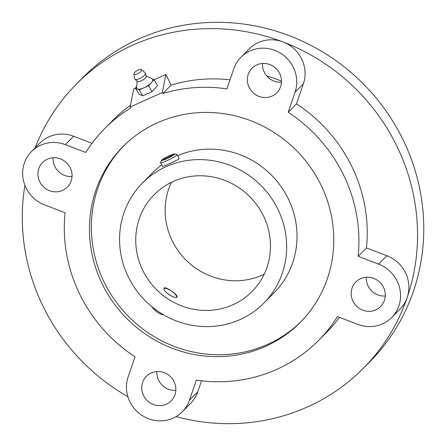 <?xml version="1.0" encoding="UTF-8"?>
<svg xmlns="http://www.w3.org/2000/svg" width="446" height="446" viewBox="0 0 446 446"><rect width="100%" height="100%" fill="white"/><g stroke="black" fill="none" stroke-linecap="round" stroke-linejoin="round"><path stroke-width="0.67" d="M162.288 92.551L162.773 93.56L171.086 85.169L165.895 74.476L162.288 92.551L130.093 107.051L130.583 108.055A150.542 143.963 44.7 0 0 104.637 128.61A150.542 143.963 44.7 0 0 85.755 152.448L65.328 144.66A33.043 31.599 -135.3 0 0 31.51 151.545A33.043 31.599 -135.3 0 0 44.656 204.931L65.088 212.725A150.542 143.963 44.7 0 0 135.038 356.783L128.147 376.876A33.043 31.599 -135.3 0 0 142.118 415.488A33.043 31.599 -135.3 0 0 182.275 411.814A33.043 31.599 -135.3 0 0 189.433 400.252L196.324 380.159A150.542 143.963 44.7 0 0 318.583 340.443A150.542 143.963 44.7 0 0 337.466 316.604L357.893 324.398A33.043 31.599 -135.3 0 0 391.711 317.507A33.043 31.599 -135.3 0 0 378.565 264.121L358.132 256.333L366.445 247.937L386.872 255.731A33.043 31.599 -135.3 0 1 407.181 297.554A201.943 193.118 44.7 0 1 363.423 368.218A201.943 193.118 44.7 0 1 176.109 416.609M135.495 88.163L133.7 88.971L130.093 107.051M165.895 74.476L154.082 79.795M352.937 301.145A17.439 16.68 -135.3 0 0 380.622 306.53A17.439 16.68 -135.3 0 0 383.521 287.375A17.439 16.68 -135.3 0 0 355.836 281.989A17.439 16.68 -135.3 0 0 352.937 301.145M385.266 296.021A17.439 16.68 44.7 0 1 368.045 285.886A17.439 16.68 44.7 0 1 366.3 277.239M39.7 181.684A17.439 16.68 -135.3 0 0 67.385 187.064A17.439 16.68 -135.3 0 0 70.284 167.908A17.439 16.68 -135.3 0 0 42.599 162.522A17.439 16.68 -135.3 0 0 39.7 181.684M72.029 176.56A17.439 16.68 44.7 0 1 54.802 166.425A17.439 16.68 44.7 0 1 53.057 157.778M143.5 395.451A17.439 16.68 -135.3 0 0 171.186 400.837A17.439 16.68 -135.3 0 0 174.085 381.676A17.439 16.68 -135.3 0 0 146.4 376.29A17.439 16.68 -135.3 0 0 143.5 395.451M175.83 390.328A17.439 16.68 44.7 0 1 158.603 380.193A17.439 16.68 44.7 0 1 156.858 371.546M249.136 87.377A17.439 16.68 -135.3 0 0 276.821 92.762A17.439 16.68 -135.3 0 0 279.72 73.607A17.439 16.68 -135.3 0 0 252.035 68.221A17.439 16.68 -135.3 0 0 249.136 87.377M281.465 82.254A17.439 16.68 44.7 0 1 264.244 72.118A17.439 16.68 44.7 0 1 262.499 63.471M65.328 144.66L73.635 136.264A33.043 31.599 -135.3 0 0 39.817 143.155L31.51 151.545M73.635 136.264L92.021 143.278M295.074 92.177L303.38 83.787L296.49 103.879L288.183 112.269L295.074 92.177A33.043 31.599 -135.3 0 0 281.103 53.565A33.043 31.599 -135.3 0 0 240.946 57.239A33.043 31.599 -135.3 0 0 233.788 68.807L226.897 88.893A150.542 143.963 44.7 0 0 162.773 93.56M303.38 83.787A33.043 31.599 -135.3 0 0 283.071 41.963A33.043 31.599 -135.3 0 0 249.253 48.848L240.946 57.239M391.711 317.507L400.017 309.117A33.043 31.599 -135.3 0 0 407.181 297.554A201.943 193.118 44.7 0 0 283.071 41.963A201.943 193.118 44.7 0 0 76.417 84.054A201.943 193.118 44.7 0 0 35.156 147.86M182.275 411.814L190.581 403.424A33.043 31.599 -135.3 0 0 197.745 391.861L201.52 380.839M264.199 274.212A68.846 65.835 44.7 0 1 172.128 240.617A68.846 65.835 44.7 0 1 171.409 182.336M142.748 270.287A68.846 65.835 44.7 0 1 154.193 194.673A68.846 65.835 44.7 0 1 249.437 196.324A68.846 65.835 44.7 0 1 252.035 291.545A68.846 65.835 44.7 0 1 142.748 270.287M128.258 276.815A85.364 81.635 44.7 0 1 142.452 183.044A85.364 81.635 44.7 0 1 260.553 185.096A85.364 81.635 44.7 0 1 263.776 303.174A85.364 81.635 44.7 0 1 128.258 276.815M169.692 155.648A7.493 0.758 154.1 0 1 174.821 153.881A7.493 0.758 154.1 0 1 168.482 157.884A7.493 0.758 154.1 0 1 161.419 160.387A7.493 0.758 154.1 0 1 169.692 155.648M164.674 158.464L169.246 156.1L172.725 154.84L171.632 155.944L167.066 158.302L163.582 159.568L164.674 158.464L164.964 159.066M142.452 183.044L152.839 172.557A85.364 81.635 44.7 0 1 161.675 164.875M177.62 155.682A85.364 81.635 44.7 0 1 281.086 186.606A85.364 81.635 44.7 0 1 274.162 292.682L263.776 303.174M174.821 153.881L177.062 154.639A9.176 0.925 154.1 0 1 177.146 154.706L179.002 158.531C180.028 159.35 162.11 167.066 162.489 166.553L160.632 162.723A9.176 0.925 154.1 0 1 160.632 162.617L161.419 160.387M177.146 154.706A9.176 0.925 154.1 0 1 169.29 159.551A9.176 0.925 154.1 0 1 160.632 162.723M152.186 306.965A7.493 2.158 34.5 0 0 157.115 312.01A7.493 2.158 34.5 0 0 163.637 314.865M164.234 288.044C165.6 286.081 178.684 295.297 176.973 296.93C175.518 299.896 161.831 290.686 164.156 288.133L164.234 288.044M164.033 288.473A7.772 2.241 -145.5 0 1 164.446 288.35L164.803 288.3A7.493 2.158 34.5 0 0 164.223 288.551A7.493 2.158 34.5 0 0 164.044 288.919M176.321 297.292A7.493 2.158 34.5 0 0 176.583 296.384L176.666 296.741A7.772 2.241 -145.5 0 1 176.7 297.164M165.957 292.08A7.493 2.158 34.5 0 0 171.877 296.306M176.583 296.384A7.493 2.158 34.5 0 0 171.548 291.099A7.493 2.158 34.5 0 0 164.803 288.3M169.658 156.959L169.246 156.1M104.637 128.61L112.944 120.219A150.542 143.963 44.7 0 1 130.449 105.273M171.086 85.169A150.542 143.963 44.7 0 1 230.008 79.823M339.506 317.385A150.542 143.963 44.7 0 1 326.896 332.053L318.583 340.443M288.183 112.269A150.542 143.963 44.7 0 1 358.132 256.333M296.49 103.879A150.542 143.963 44.7 0 1 366.445 247.937M127.874 396.656A201.943 193.118 44.7 0 1 42.849 305.867A201.943 193.118 44.7 0 1 24.926 185.346M102.151 283.812A124.835 119.383 44.7 0 1 122.901 146.695A124.835 119.383 44.7 0 1 295.609 149.694A124.835 119.383 44.7 0 1 300.32 322.363A124.835 119.383 44.7 0 1 102.151 283.812M301.262 321.404A124.835 119.383 44.7 0 1 104.035 281.905A124.835 119.383 44.7 0 1 123.849 145.747M266.769 75.982A146.868 140.451 44.7 0 1 281.498 81.127M76.417 84.054L82.649 77.76A201.943 193.118 44.7 0 1 362.024 82.61A201.943 193.118 44.7 0 1 369.65 361.929L363.423 368.218M137.117 81.155L136.627 87.717A9.176 3.167 -30.3 0 0 137.346 88.971A9.176 3.167 -30.3 0 0 143.919 87.817L148.568 85.721L154.004 79.661L150.118 77.799M154.004 79.661L157.477 85.615L152.041 91.675L148.568 85.721M136.716 86.585L135.417 88.029L139.275 89.908L143.919 87.817A9.176 3.167 -30.3 0 0 151.283 82.694A9.176 3.167 -30.3 0 0 152.075 78.725A9.176 3.167 -30.3 0 0 152.058 78.713L146.104 75.915M133.895 73.986L134.787 78.769A6.06 2.091 -30.3 0 0 135.01 79.182L137.346 81.373A5.14 1.773 -30.3 0 0 142.564 80.169A5.14 1.773 -30.3 0 0 146.182 76.216L145.424 73.105A6.06 2.091 -30.3 0 0 145.173 72.709L141.449 69.576A4.404 1.522 -30.3 0 0 138.143 70.033A4.404 1.522 -30.3 0 0 133.895 73.986A4.404 1.522 -30.3 0 0 138.533 73.255A4.404 1.522 -30.3 0 0 141.449 69.576M135.01 79.182A6.06 2.091 -30.3 0 0 141.165 77.766A6.06 2.091 -30.3 0 0 145.424 73.105M139.275 89.908L142.748 95.862L152.041 91.675M135.417 88.029L138.89 93.983L142.748 95.862M378.565 264.121L386.872 255.731M189.433 400.252L197.745 391.861"/></g></svg>

